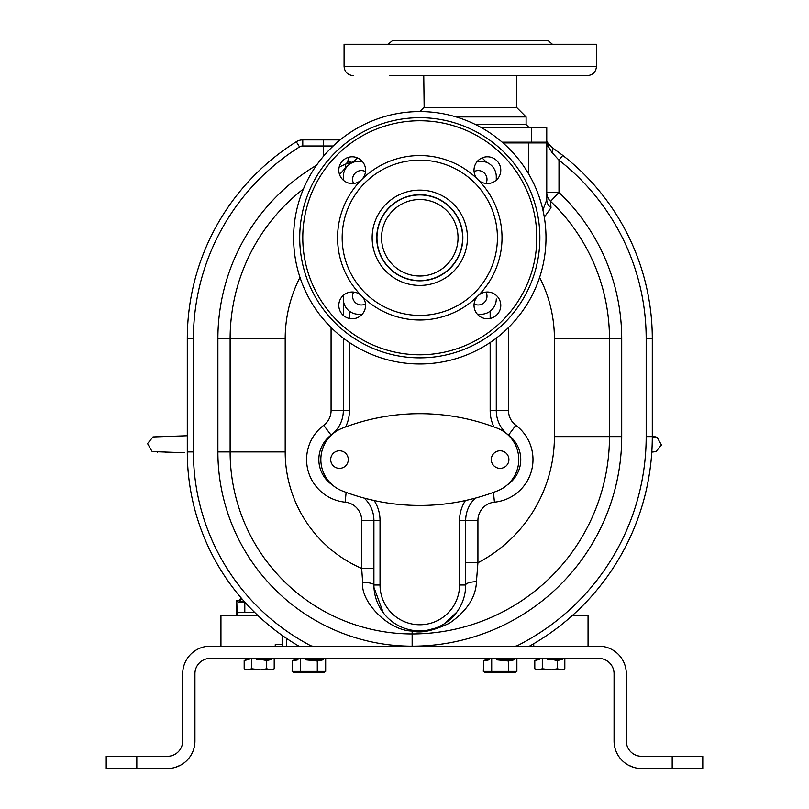 <?xml version="1.0" encoding="UTF-8"?>
<svg xmlns="http://www.w3.org/2000/svg" width="809" height="809" viewBox="0 0 809 809"><rect width="100%" height="100%" fill="white"/><g stroke="black" fill="none" stroke-linecap="round" stroke-linejoin="round"><path stroke-width="1.21" d="M152.962 436.951L187.294 435.758L153.002 436.931L147.551 443.585L151.87 451.169M241.679 598.539L239.868 601.37L244.156 601.37M241.042 597.8L239.302 600.288L239.868 601.37M239.302 600.288L236.238 600.288L237.927 601.977L237.644 612.656L254.633 612.383M244.803 602.068L237.927 601.977M236.238 600.288L236.238 615.588M220.948 646.179L220.948 615.588L257.97 615.588M237.927 612.373L254.532 612.282M182.682 741.813L182.703 673.715A27.536 27.536 0 0 1 210.239 646.179L598.761 646.179A27.536 27.536 0 0 1 626.297 673.715L626.297 741.014A15.3 15.3 0 0 0 641.588 756.314L702.778 756.314L702.778 768.55L672.188 768.55L672.188 756.314M136.812 768.55L136.812 756.314L106.222 756.314L106.222 768.55L167.412 768.55A27.536 27.536 0 0 0 194.939 741.014L194.939 673.715A15.3 15.3 0 0 1 210.239 658.415L598.761 658.415A15.3 15.3 0 0 1 614.061 673.715L614.061 741.014A27.536 27.536 0 0 0 641.588 768.55L672.188 768.55M626.297 741.014L626.399 742.824M626.459 743.279L626.55 743.815M626.854 745.109L627.137 746.029M630.676 751.733L631.495 752.512M632.911 753.614L633.791 754.18M634.387 754.514L634.934 754.787M635.49 755.04L636.056 755.272M636.632 755.485L637.229 755.677M637.836 755.849L639.686 756.193M640.324 756.263L640.961 756.304M614.213 743.967L614.304 744.705M614.547 746.181L615.062 748.376M615.275 749.094L615.507 749.822M616.316 751.945L616.63 752.643M617.328 754.018L617.702 754.696M618.511 756.031L618.946 756.678M619.037 756.799L619.401 757.325M622 760.369L622.556 760.915M623.152 761.461L623.759 761.997M625.044 763.018L625.701 763.504M627.086 764.414L627.794 764.849M628.522 765.253L633.983 767.478M634.802 767.701L635.641 767.903M637.32 768.216L638.17 768.338M639.019 768.429L639.879 768.499M275.242 646.179L275.242 644.652L282.129 644.652M532.13 644.652L533.758 644.652L533.758 646.179M325.673 658.415L325.673 671.409L323.266 672.795L294.527 672.795L292.12 671.409L294.527 672.795M298.602 658.415L297.692 659.881L292.261 660.953M323.266 672.795L325.673 671.409L300.513 671.409L300.513 658.415M323.762 658.415L322.862 659.881L317.29 661.034L317.29 671.409M317.29 661.034L306.136 659.881L304.336 658.415M305.832 659.638L323.013 659.638M300.513 671.409L292.12 671.409L292.555 660.791M292.12 661.034L294.527 659.638L297.843 659.638M320.222 658.415L320.222 659.638M297.581 658.415L297.581 659.638M514.969 658.415L514.069 659.881L508.487 661.034L508.487 671.409L516.88 671.409L516.88 658.415M508.487 661.034L497.343 659.881L495.533 658.415M497.039 659.638L514.221 659.638M489.051 659.638L485.734 659.638L483.327 661.034L488.899 659.881L489.799 658.415M508.487 671.409L491.71 671.409L491.71 658.415M491.71 671.409L483.327 671.409L485.734 672.795L514.473 672.795L516.88 671.409L514.473 672.795M483.681 660.832L483.327 671.409L485.734 672.795M487.17 659.74L487.726 659.74L487.17 659.74M511.419 658.415L511.419 659.638M488.778 658.415L488.778 659.638M564.824 668.78L561.82 669.892L564.824 668.78L564.824 658.415M561.82 669.892L557.32 668.78L551.303 669.892L542.303 668.78L542.303 658.415M562.912 658.415L562.255 659.487L557.32 660.528L557.32 668.78M560.334 659.416L547.359 659.416M539.775 659.416L534.8 660.528L534.8 668.78L537.813 669.892L534.8 668.78M534.8 660.528L537.813 659.416M542.303 668.78L537.813 669.892M540.392 658.415L539.3 659.416M548.33 659.416L546.136 658.415M557.32 660.528L551.303 659.416M560.334 669.892L551.303 669.892M548.33 669.892L539.3 669.892M572.287 615.588L588.052 615.588L588.052 646.179M559.373 658.415L559.373 659.416M274.2 668.78L271.187 669.892L274.2 668.78L274.2 658.415M271.187 669.892L266.697 668.78L260.67 669.892L251.68 668.78L251.68 658.415M272.289 658.415L271.622 659.487L266.697 660.528L266.697 668.78M269.7 659.416L256.736 659.416M249.152 659.416L244.176 660.528L244.176 668.78L247.18 669.892L244.176 668.78M244.176 660.528L247.18 659.416M251.68 668.78L247.18 669.892M249.769 658.415L248.666 659.416M257.697 659.416L255.502 658.415M266.697 660.528L260.67 659.416M269.7 669.892L260.67 669.892M257.697 669.892L248.666 669.892M268.75 658.415L268.75 659.416M168.039 756.304L168.677 756.263M169.314 756.193L169.93 756.102M170.557 755.99L171.164 755.849M171.771 755.677L172.368 755.485M172.944 755.272L173.51 755.04M174.066 754.787L174.613 754.514M175.209 754.18L176.089 753.614M177.505 752.512L178.324 751.733M180.609 748.75L181.691 746.485M182.45 743.815L182.541 743.279M169.121 768.499L169.981 768.429M170.83 768.338L171.68 768.216M173.359 767.903L174.198 767.701M175.017 767.478L180.478 765.253M181.206 764.849L181.914 764.414M183.299 763.504L183.956 763.018M185.231 761.997L185.848 761.461M190.054 756.678L190.489 756.031M191.298 754.696L191.672 754.028M192.36 752.643L192.653 752.016M193.493 749.822L193.725 749.104M193.938 748.376L194.453 746.181M194.696 744.705L194.848 743.228M136.812 756.314L167.412 756.314A15.3 15.3 0 0 0 182.703 741.014M514.898 646.179A6.118 6.118 0 0 0 517.649 645.521A234.034 234.034 0 0 0 646.179 436.617L652.297 436.617A240.152 240.152 0 0 1 529.44 646.179A240.152 240.152 0 0 0 652.297 436.617L652.297 338.728A232.507 232.507 0 0 0 562.751 155.368L551.758 147.299L547.956 143.072A6.118 6.118 0 0 0 546.753 141.524M303.436 188.942A189.67 189.67 0 0 0 230.12 338.728L230.12 451.918A182.025 182.025 0 0 0 412.145 633.943A197.325 197.325 0 0 0 609.47 436.617L609.47 338.728A189.67 189.67 0 0 0 550.555 201.33A12.236 12.236 0 0 1 546.753 192.461L558.989 192.461L550.555 201.33A12.236 12.236 0 0 1 546.753 192.461M340.164 139.876L302.778 139.876A12.236 12.236 0 0 0 296.286 141.747A232.507 232.507 0 0 0 187.294 338.728L187.294 451.918A224.851 224.851 0 0 0 298.915 646.179M282.129 646.179L282.129 635.368M316.552 165.208A201.906 201.906 0 0 0 217.884 338.728L217.884 451.918A194.261 194.261 0 0 0 412.145 646.179A209.561 209.561 0 0 0 621.706 436.617L621.706 338.728A201.906 201.906 0 0 0 558.989 192.461L558.989 160.192L562.751 155.368M646.179 436.617L646.179 338.728A226.389 226.389 0 0 0 558.989 160.192L551.849 152.335A6.118 3.115 -55.4 0 0 551.758 147.299L547.956 143.072A6.118 4.227 -28.5 0 1 548.047 145.994L546.753 145.994M551.849 152.335L548.047 145.994A6.118 5.471 90 0 0 546.753 142.04M545.933 142.93A6.118 6.118 0 0 0 545.408 142.172A6.118 6.118 0 0 1 545.933 142.93M502.167 142.172L546.753 142.172L546.753 127.64L531.462 127.64L531.462 142.172M528.398 173.5L528.398 142.93L546.753 142.93L546.753 199.641M528.398 142.172L528.398 142.93L503.046 142.93M336.433 143.031A6.118 6.118 0 0 1 339.729 140.23M481.406 127.64L531.462 127.64M419.8 111.581A126.194 126.194 0 0 0 293.606 237.775A126.194 126.194 0 0 0 419.8 363.969A126.194 126.194 0 0 0 545.994 237.775A126.194 126.194 0 0 0 419.8 111.581L423.623 107.749L516.931 107.749L526.103 116.931L456.165 116.931M516.395 107.749L516.779 75.631L587.294 75.631L389.291 75.631M424.159 107.749L423.764 75.631L402.67 75.631M344.078 66.449L344.078 44.273L596.466 44.273L596.466 66.449L344.078 66.449C344.624 72.031 347.688 75.085 353.26 75.631M552.426 44.273L547.905 40.45L392.648 40.45L388.118 44.273M542.91 210.077L546.753 199.772L546.773 191.864M544.305 217.247L551 207.741A12.236 10.527 0 0 1 546.753 199.772M551 207.741L550.555 201.33A189.67 189.67 0 0 1 609.47 338.728L621.706 338.728M497.313 428.194L493.986 426.93A36.708 36.708 0 0 1 490.163 410.618L496.281 410.618L496.281 338.152L496.281 410.618A30.59 30.59 0 0 0 508.517 435.09A30.59 30.59 0 0 1 496.281 410.618L508.517 410.618L508.517 327.514M496.281 295.902L496.281 295.356M299.977 277.386A134.607 134.607 0 0 0 285.193 338.728L285.193 451.918A126.962 126.962 0 0 0 361.674 568.414L362.665 582.379C360.278 601.734 388.613 630.838 412.145 631.03C420.619 633.518 433.068 630.899 449.511 623.183C466.965 610.987 475.945 597.143 476.44 581.661L477.927 562.761L465.681 562.761M476.44 581.661A12.236 3.357 0 0 0 465.681 584.998L465.681 584.745M217.884 451.918L230.12 451.918A182.025 182.025 0 0 0 412.145 633.943A197.325 197.325 0 0 0 609.47 436.617L621.706 436.617A209.561 209.561 0 0 1 412.145 646.179L412.145 633.943A197.325 197.325 0 0 0 609.47 436.617L554.408 436.617L554.408 338.728A134.607 134.607 0 0 0 539.613 277.386M414.491 630.575L415.189 630.656M415.856 630.717L427.051 630.302L435.424 628.138M435.495 628.118L437.487 627.339M444.444 623.699L456.832 612.089M465.681 585.251L465.681 520.44A30.59 30.59 0 0 1 475.358 498.122A30.59 30.59 0 0 0 465.681 520.44A30.59 30.59 0 0 1 475.358 498.122M362.665 582.379A12.236 2.619 180 0 1 373.91 584.998L373.91 585.251M373.92 586.019L373.95 587.061M373.98 587.516L383.324 612.838M397.583 625.145L400.131 626.459M407.332 629.159L408.272 629.412M408.393 629.442L409.364 629.685M409.405 629.695L410.325 629.898M410.365 629.908L411.285 630.09M412.155 630.241L412.974 630.373M331.073 327.514L331.073 410.618A18.354 18.354 0 0 1 323.731 425.301A42.826 42.826 0 0 0 345.15 502.177A18.354 18.354 0 0 1 361.674 520.44L361.674 568.414L373.91 568.414L373.91 584.998A45.891 45.891 0 0 0 419.8 630.889A45.891 45.891 0 0 0 465.681 584.998L459.563 584.998L459.563 520.44A36.708 36.708 0 0 1 465.428 500.538L473.75 498.546M343.289 180.164A12.236 8.039 180 0 0 343.319 179.649M347.294 163.519L353.482 161.881A38.245 38.245 0 0 0 345.099 164.379L346.08 167.261L339.547 174.542M344.371 164.692L345.099 164.379A189.67 189.67 0 0 0 339.183 167.038L343.178 165.218M347.567 166.007L346.08 167.261A12.236 8.141 -131.2 0 0 346.525 167.2M345.928 164.035L346.525 163.802M345.099 164.379A12.236 7.028 66.8 0 0 348.335 157.35M486.593 162.356L482.113 157.876M496.281 176.584L496.281 180.185L496.281 176.584A15.3 15.3 0 0 0 480.981 161.294L477.381 161.294L480.981 161.294M498.779 428.8L499.841 429.296M500.407 429.579L501.004 429.892M501.641 430.236L503.016 431.055M512.137 439.489L512.613 440.136M515.485 445.021L515.879 445.89M518.549 455.548L518.62 456.155M518.7 457.125L518.761 458.106M518.781 459.118L518.781 460.018M518.761 461.029L518.7 462M518.357 464.912L518.195 465.863M517.993 466.823L517.77 467.764M517.527 468.704L517.244 469.635M516.941 470.555L516.617 471.465M516.263 472.365L515.879 473.245M507.213 484.965A30.59 30.59 0 0 0 508.517 435.09L508.396 435.252M342.318 428.194A33.654 33.654 0 0 0 342.318 490.942A214.142 214.142 0 0 0 497.302 490.942A33.654 33.654 0 0 0 497.302 428.194A214.142 214.142 0 0 0 342.318 428.194L343.643 427.678M459.563 584.998A39.772 39.772 0 0 1 419.8 624.77A39.772 39.772 0 0 1 380.028 584.998L380.028 520.44A36.708 36.708 0 0 0 374.152 500.528L365.83 498.536M361.674 520.44L373.91 520.44A30.59 30.59 0 0 0 364.232 498.111A30.59 30.59 0 0 1 373.91 520.44L373.91 584.998A45.891 45.891 0 0 0 419.8 630.889A45.891 45.891 0 0 0 465.681 584.998M327.584 479.798L327.069 479.08M326.553 478.331L326.047 477.563M323.782 473.356L323.398 472.466M323.044 471.566L322.71 470.646M321.436 465.923L321.264 464.953M320.92 462.02L320.86 461.039M320.829 460.018L320.829 459.118M320.86 458.086L320.92 457.105M321.001 456.124L321.072 455.507M321.436 453.212L321.638 452.251M321.861 451.291L322.113 450.35M323.782 445.769L324.197 444.899M327.069 440.056L327.584 439.338M343.319 338.152L343.319 410.618A30.59 30.59 0 0 1 331.073 435.09A30.59 30.59 0 0 0 332.489 485.036M337.272 430.651L337.95 430.257M338.587 429.903L339.193 429.589M339.76 429.306L340.842 428.8M343.319 295.902L343.319 315.389M347.243 309.19L346.201 307.905M343.319 176.584L343.319 180.185L343.319 176.584A15.3 15.3 0 0 1 358.609 161.294L362.21 161.294L358.609 161.294M343.319 295.356L343.319 298.956L343.319 295.356M357.487 157.876L352.997 162.356M358.609 314.256L362.21 314.256L358.609 314.256A15.3 15.3 0 0 1 343.319 298.956M480.981 314.256L477.381 314.256L480.981 314.256A15.3 15.3 0 0 0 496.281 298.956M381.555 237.775A38.245 38.245 0 0 1 419.8 199.53A38.245 38.245 0 0 1 458.036 237.775A38.245 38.245 0 0 1 419.8 276.011A38.245 38.245 0 0 1 381.555 237.775M493.389 307.905L492.347 309.19M330.699 459.563A8.798 8.798 0 0 0 339.487 468.36A8.798 8.798 0 0 0 348.285 459.563A8.798 8.798 0 0 0 339.487 450.775A8.798 8.798 0 0 0 330.699 459.563M508.901 459.563A8.798 8.798 0 0 1 500.104 468.36A8.798 8.798 0 0 1 491.306 459.563A8.798 8.798 0 0 1 500.104 450.775A8.798 8.798 0 0 1 508.901 459.563M656.038 451.594L651.801 452.12L655.998 451.604L661.449 444.95L657.13 437.366L652.297 436.779M351.298 162.336L347.84 161.072M352.198 318.756A13.389 13.389 0 0 1 338.809 305.367A13.389 13.389 0 0 1 361.663 295.912A13.389 13.389 0 0 1 352.198 318.756M477.937 295.912A13.389 13.389 0 0 1 500.781 305.367A13.389 13.389 0 0 1 487.392 318.756A13.389 13.389 0 0 1 477.937 295.912M361.663 179.638A13.389 13.389 0 0 1 338.809 170.173A13.389 13.389 0 0 1 352.198 156.784A13.389 13.389 0 0 1 361.663 179.638M477.937 179.638A13.389 13.389 0 0 1 487.392 156.784A13.389 13.389 0 0 1 500.781 170.173A13.389 13.389 0 0 1 477.937 179.638M419.8 357.851A120.076 120.076 0 0 1 299.724 237.775A120.076 120.076 0 0 1 419.8 117.699A120.076 120.076 0 0 1 539.876 237.775A120.076 120.076 0 0 1 419.8 357.851M485.976 292.059A8.798 8.798 0 0 1 474.084 303.951M365.506 303.951A8.798 8.798 0 0 1 353.614 292.059M353.614 183.481A8.798 8.798 0 0 1 365.506 171.589M474.084 171.589A8.798 8.798 0 0 1 485.976 183.481M419.8 280.602A42.826 42.826 0 0 1 376.964 237.775A42.826 42.826 0 0 1 419.8 194.939A42.826 42.826 0 0 1 462.627 237.775A42.826 42.826 0 0 1 419.8 280.602M419.8 280.834A43.059 43.059 0 0 1 376.741 237.775A43.059 43.059 0 0 1 419.8 194.716A43.059 43.059 0 0 1 462.859 237.775A43.059 43.059 0 0 1 419.8 280.834A43.059 43.059 0 0 0 462.859 237.775A43.059 43.059 0 0 0 419.8 194.716A43.059 43.059 0 0 0 376.741 237.775A43.059 43.059 0 0 0 419.8 280.834M419.8 319.99A82.215 82.215 0 0 0 502.015 237.775A82.215 82.215 0 0 0 419.8 155.55A82.215 82.215 0 0 0 337.575 237.775A82.215 82.215 0 0 0 419.8 319.99M237.644 612.656L237.644 615.588M244.803 612.282L244.803 602.108M517.649 645.521L517.982 646.179M333.187 145.994L302.778 145.994A6.118 6.118 0 0 0 299.532 146.925A226.389 226.389 0 0 0 193.412 338.728L193.412 451.918A218.733 218.733 0 0 0 310.262 645.481A6.118 6.118 0 0 0 313.113 646.179M323.428 139.876L323.428 156.299M310.262 645.481L309.887 646.179M193.412 451.918L187.294 451.918M286.72 646.179L286.72 638.534M646.179 338.728L652.297 338.728M217.884 338.728L285.193 338.728M302.778 145.994L302.778 139.876M299.532 146.925L296.286 141.747M193.412 338.728L187.294 338.728M526.103 116.931L526.103 124.576L475.581 124.576M554.408 338.728L609.47 338.728M554.408 436.617A142.253 142.253 0 0 1 477.927 562.761L477.927 520.44A18.354 18.354 0 0 1 494.441 502.177A42.826 42.826 0 0 0 515.859 425.301A18.354 18.354 0 0 1 508.517 410.618M477.927 520.44L459.563 520.44M413.763 630.484A12.236 4.429 97.6 0 0 412.145 631.03L412.145 633.943M285.193 451.918L230.12 451.918M331.073 410.618L343.319 410.618A30.59 30.59 0 0 1 331.073 435.09L331.205 435.262M496.281 179.649L496.847 179.649M494.441 502.177L493.46 492.388M515.859 425.301L508.517 435.09M380.028 584.998L373.91 584.998M380.028 520.44L373.91 520.44M323.731 425.301L331.073 435.09M345.15 502.177L346.131 492.388M349.437 342.531L349.437 410.618A36.708 36.708 0 0 1 345.605 426.95M349.437 410.618L343.319 410.618M349.437 311.192L349.437 318.463M490.163 410.618L490.163 342.531M490.163 318.463L490.163 311.192M419.8 354.787A117.012 117.012 0 0 0 536.812 237.775A117.012 117.012 0 0 0 419.8 120.753A117.012 117.012 0 0 0 302.778 237.775A117.012 117.012 0 0 0 419.8 354.787M419.8 285.415A47.65 47.65 0 0 1 372.15 237.775A47.65 47.65 0 0 1 419.8 190.125A47.65 47.65 0 0 1 467.44 237.775A47.65 47.65 0 0 1 419.8 285.415M419.8 315.399A77.624 77.624 0 0 0 497.424 237.775A77.624 77.624 0 0 0 419.8 160.142A77.624 77.624 0 0 0 342.167 237.775A77.624 77.624 0 0 0 419.8 315.399M153.032 451.614L184.786 452.737M184.776 452.737L182.207 452.686M180.164 452.656L178.819 452.625M168.484 452.433L167.534 452.413M166.31 452.383L165.714 452.373M157.715 452.14L157.158 452.12M526.103 124.576L529.167 127.64M596.466 66.449C595.92 72.031 592.866 75.085 587.294 75.631M346.424 163.843L348.325 163.165M350.348 162.569L351.875 162.194M655.957 436.921L652.297 436.445"/></g></svg>
